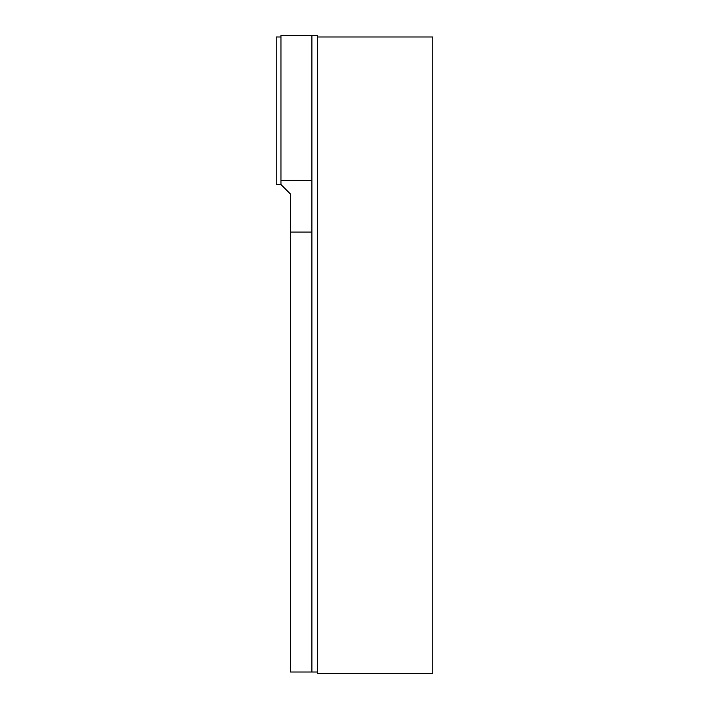 <?xml version="1.0" encoding="UTF-8"?>
<svg xmlns="http://www.w3.org/2000/svg" width="709" height="709" viewBox="0 0 709 709"><rect width="100%" height="100%" fill="white"/><g stroke="black" fill="none" stroke-linecap="round" stroke-linejoin="round"><path stroke-width="1.06" d="M280.959 36.992L276.2 36.992L276.2 184.553L280.959 184.553L280.959 35.45L317.614 35.45L317.614 36.992L432.8 36.992L432.8 673.55L317.614 673.55L317.614 672.008L290.477 672.008L290.477 194.071L280.959 184.553M311.898 672.008L311.898 232.073L290.477 232.073M311.898 232.073L311.898 35.618L314.282 35.45M317.614 36.992L317.614 672.008M311.898 180.503L280.959 180.503"/></g></svg>
